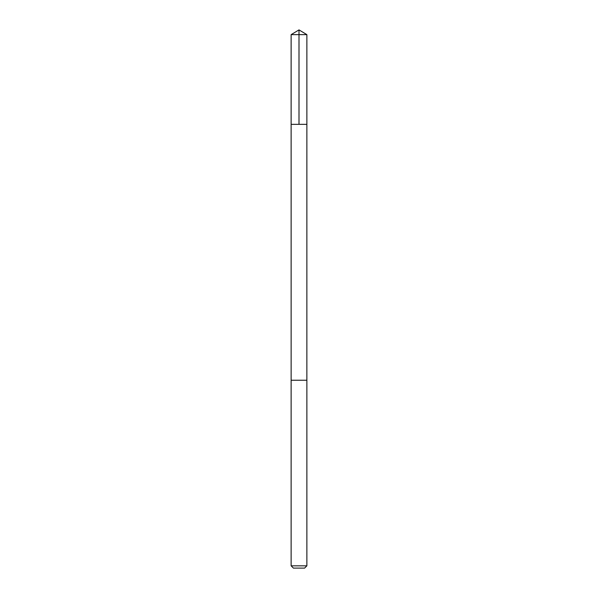 <?xml version="1.0" encoding="UTF-8"?>
<svg xmlns="http://www.w3.org/2000/svg" width="598" height="598" viewBox="0 0 598 598"><rect width="100%" height="100%" fill="white"/><g stroke="black" fill="none" stroke-linecap="round" stroke-linejoin="round"><path stroke-width="0.9" d="M291.129 124.339L306.871 124.339L306.871 34.632L291.129 34.632L291.129 124.339L306.871 124.339L306.864 380.238L291.136 380.238L291.129 124.339M305.87 380.238L291.129 380.238L291.129 565.828L306.871 565.828L306.871 380.238L305.87 380.238M306.871 565.828L304.599 568.1L293.401 568.1L291.129 565.828M299 124.339L299 29.9L291.129 34.632M299 29.9L306.871 34.632"/></g></svg>
